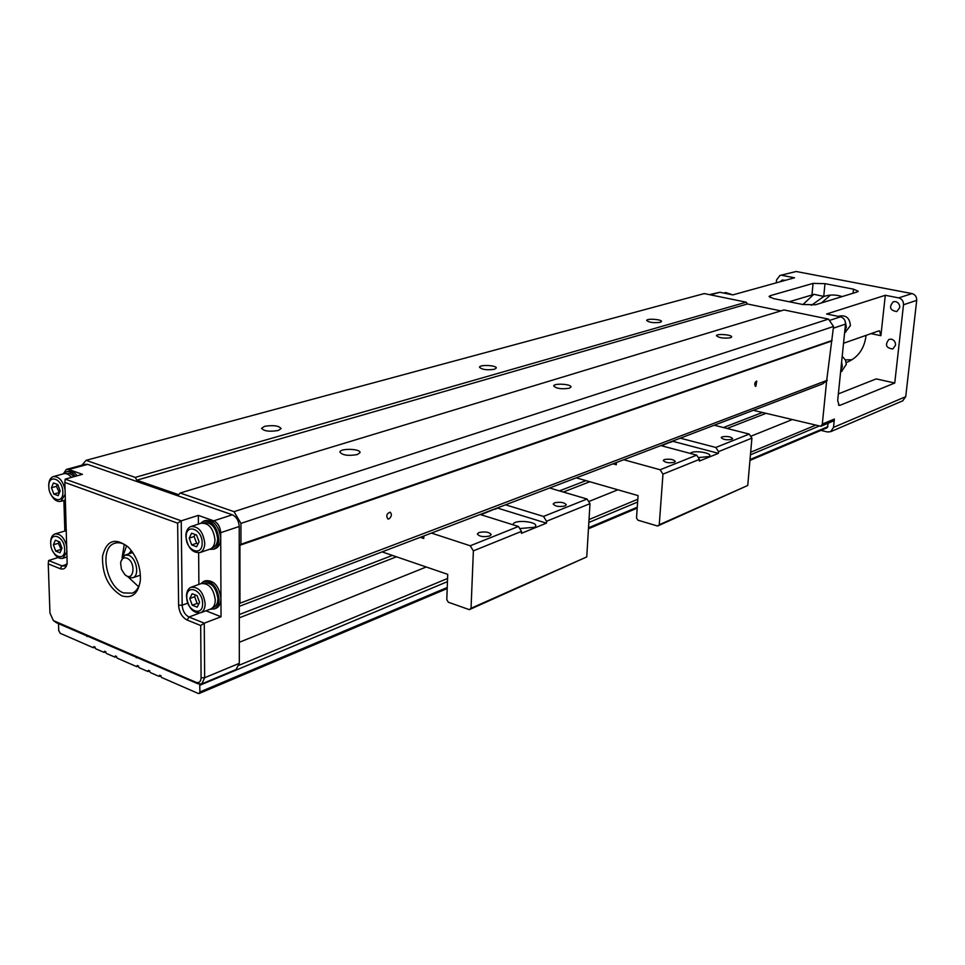 <?xml version="1.0" encoding="UTF-8"?>
<svg xmlns="http://www.w3.org/2000/svg" width="965" height="965" viewBox="0 0 965 965"><rect width="100%" height="100%" fill="white"/><g stroke="black" fill="none" stroke-linecap="round" stroke-linejoin="round"><path stroke-width="1.45" d="M239.284 606.346L822.626 383.889L826.655 380.753L822.313 424.093L820.853 426.277L753.303 410.318M357.303 454.563C348.208 456.107 342.406 455.275 339.897 452.078C339.933 448.11 360.982 448.677 360.005 452.621L357.303 454.563M826.655 380.753L833.543 326.484L828.501 319.089L784.002 309.958L180.226 493.006L178.609 494.707L136.861 480.184L747.405 303.987L746.198 302.19L704.245 293.577L86.078 460.341L81.892 465.19M64.848 482.44L67.152 563.427C66.151 568.096 63.823 569.845 60.144 568.687L48.25 563.886L49.963 613.089L53.389 620.591L196.1 682.339C199.152 683.256 200.816 681.736 201.094 677.78L200.696 625.513L187.126 620.025C182.023 617.274 179.176 612.341 178.597 605.236L177.644 523.187L64.848 482.44L65.186 479.11L181.239 520.835L182.168 605.2C182.626 610.893 184.906 614.838 188.995 617.033L204.266 623.185L204.652 677.732L239.32 663.329L239.284 603.885L239.959 603.246L827.27 380.27M388.943 518.941L387.87 518.977C385.916 515.78 386.675 513.513 390.174 512.174C392.092 514.345 391.681 516.601 388.943 518.941M239.959 603.246L239.923 545.261L831.191 341.212M755.86 386.29L755.438 386.314C754.256 384.13 754.69 382.369 756.741 381.03L755.86 386.29M239.923 545.261L240.948 544.248L832.132 340.464M240.948 544.248L240.948 523.392L833.543 326.484M240.948 523.392L234.025 511.667L828.501 319.089M234.025 511.667L180.226 493.006M569.266 388.232C561.449 389.353 556.274 388.593 553.729 385.964C553.765 382.972 571.799 384.082 570.954 387.025L569.266 388.232M730.541 337.762C723.702 338.594 719.009 337.919 716.464 335.724C716.476 333.407 732.387 334.71 731.663 336.966L730.541 337.762M780.926 310.887L747.405 303.987M136.861 480.184L135.245 477.398L746.198 302.19M278.222 430.499C269.428 431.898 263.879 431.162 261.575 428.291L264.555 426.337C273.324 424.962 278.849 425.71 281.141 428.569L278.222 430.499M135.245 477.398L86.078 460.341M494.406 369.281C486.818 370.319 481.849 369.631 479.496 367.219C479.508 364.408 497.035 365.289 496.263 368.063L494.406 369.281M660.229 322.322C653.558 323.106 649.047 322.479 646.683 320.452C646.683 318.245 662.159 319.355 661.471 321.514L660.229 322.322M66.706 469.328L85.185 464.298L87.67 464.37L68.841 469.497L82.459 474.322L65.186 479.11M204.194 520.907L205.412 520.509C213.832 519.894 218.934 525.829 220.72 538.301L220.696 532.68C220.249 526.83 217.933 522.885 213.735 520.835L232.312 514.791L87.67 464.37M232.312 514.791C236.485 516.806 238.789 520.714 239.211 526.492L220.696 532.68M239.284 603.885L239.211 526.492M820.938 430.39L827.415 431.97L830.66 431.681L833.507 427.386L905.725 396.675L902.649 400.861M829.43 320.452L840.527 316.834L826.595 313.999L885.291 295.29L880.9 335.675L879.501 330.838L878.813 330.886L843.543 343.263M802.952 304.542L813.833 294.289L811.951 295L813.061 283.396L770.275 295.676L770.106 297.57M811.951 295L789.201 301.755M770.275 295.676L769.033 296.496L773.544 298.595L802.88 304.518L815.497 304.771L857.246 291.949L858.259 291.249L853.506 289.162L824.991 283.662L823.724 296.545L811.456 305.278M838.356 393.889L876.208 378.895L894.748 383.021L903.505 304.771C903.566 301.164 901.986 298.873 898.741 297.883L885.291 295.29M838.452 404.938L840.033 405.312L894.748 383.021M840.033 405.312L839.152 405.397L837.68 400.535L845.497 324.131L833.362 328.184M822.313 424.093L834.351 419.063L833.507 427.386M776.294 282.829L776.548 280.007L779.889 275.483L796.209 271.503L911.997 293.577C915.206 294.542 916.786 296.81 916.714 300.356L905.725 396.675M813.061 283.396L824.991 283.662M710.433 294.856L719.902 292.274L732.797 294.904L794.521 277.775L782.024 275.363M895.568 301.587L893.24 301.78C888.777 307.184 889.971 310.441 896.835 311.562L899.73 307.606C899.79 304.458 898.403 302.455 895.568 301.587M891.419 339.173C894.229 340.066 895.604 342.068 895.544 345.181L892.842 348.98C886.015 348.063 884.712 344.867 888.934 339.391L891.419 339.173M780.046 281.792L782.253 280.019L785.305 280.333M846.208 362.502L847.933 361.863C858.464 357.038 864.519 348.208 866.075 335.362M842.155 296.581C835.931 294.518 829.852 294.482 823.929 296.472L813.833 294.289M845.352 359.897L852.035 359.74M830.431 295.097L821.444 302.95M796.209 271.503L780.202 275.399M834.351 419.063L832.747 421.295M840.527 316.834C843.88 317.907 845.545 320.332 845.497 324.131M719.902 292.274L709.396 294.639M841.48 363.359L841.806 367.158L840.744 370.632L842.312 366.555L841.625 361.971M842.216 356.266L845.449 360.078L846.353 364.348L841.504 371.477M841.589 368.449L841.564 362.575M844.785 331.176L846.365 327.014L845.256 321.478M838.464 316.411L839.815 315.977C846.305 315.097 849.827 318.317 850.37 325.663L845.231 332.322M845.605 329.029L845.497 322.66M844.785 331.104L845.871 327.557L845.533 323.685M723.762 293.058L725.692 292.54L732.833 294.892M239.32 663.329L236.027 669.553M128.369 547.179C123.46 543.114 118.804 541.847 114.389 543.392C98.925 548.036 106.283 587.07 123.617 592.92L132.338 593.161C136.258 591.436 138.851 587.745 140.142 582.076M138.598 586.756L128.731 577.492M122.048 557.722L124.292 544.393M204.23 581.183L205.473 580.737C213.916 580.013 219.079 585.924 220.961 598.493L220.72 538.301C220.599 543.585 218.874 546.998 215.545 548.554L214.893 548.783M200.696 625.513L204.266 623.185L221.033 616.756L220.961 598.493C220.852 603.451 219.26 606.696 216.184 608.24L215.569 608.469M213.735 520.835L198.332 515.382L198.404 524.091M198.633 552.909L198.887 584.416M221.033 616.756L205.955 610.773M177.644 523.187L181.239 520.835L198.332 515.382M48.25 563.886L48.612 560.52L58.081 557.517M64.848 530.943L63.883 500.461M201.094 677.78L204.652 677.732L201.769 683.883L197.982 683.811L56.537 622.787L53.666 620.809M48.612 560.52L61.977 565.9L64.776 566.009L67.164 563.307M66.754 471.704L68.117 471.33C71.217 470.498 74.245 471.981 77.212 475.781M68.841 469.497L66.344 469.424L63.268 473.875M121.771 595.803C108.49 587.842 102.073 574.633 102.519 556.214C106.584 540.098 115.233 537.119 128.442 547.252C136.873 556.479 140.842 567.492 140.347 580.279C138.297 593.728 132.108 598.903 121.771 595.803M198.73 604.03L197.15 603.402L194.653 596.72L195.497 595.031M197.065 595.646L199.574 602.377L197.15 607.154L192.252 605.212L189.755 598.517L192.144 593.728L197.065 595.646M189.755 598.517L194.653 596.72M192.252 605.212L197.15 603.402M202.59 603.571C202.843 589.88 186.221 583.463 186.776 597.335C186.51 610.845 203.036 617.479 202.59 603.571M205.171 603.716C203.41 592.112 198.657 586.624 190.913 587.287C188.018 588.698 186.547 591.726 186.474 596.37C188.259 607.986 193.036 613.438 200.804 612.715C203.627 611.291 205.087 608.3 205.171 603.716M191.48 587.082L201.07 583.632C208.802 582.969 213.542 588.409 215.279 599.953C215.195 604.512 213.735 607.492 210.901 608.915L210.346 609.12M203.699 583.21L204.218 583.017C211.685 582.378 216.244 587.601 217.909 598.71C217.825 603.101 216.413 605.972 213.687 607.335L213.144 607.54M200.792 583.729L203.615 581.4C212.059 580.677 217.222 586.599 219.103 599.181C219.007 604.138 217.415 607.395 214.327 608.939L210.068 609.229M198.102 543.814L196.643 543.283L194.134 536.528L195.123 534.489M196.558 535.008L199.092 541.799L196.655 546.769L191.697 544.936L189.176 538.168L191.589 533.199L196.558 535.008M189.176 538.168L194.134 536.528M191.697 544.936L196.643 543.283M202.143 542.921C202.397 528.929 185.594 522.909 186.161 537.071C185.895 550.882 202.59 557.131 202.143 542.921M204.749 543.078C203.084 531.546 198.392 526.058 190.66 526.601C187.548 528.036 185.943 531.22 185.859 536.166C187.56 547.698 192.276 553.162 200.032 552.547C203.084 551.111 204.652 547.951 204.749 543.078M191.275 526.408L200.925 523.271C208.645 522.716 213.325 528.169 214.978 539.628C214.869 544.489 213.289 547.625 210.237 549.061L209.634 549.266M203.639 522.909L204.097 522.765C211.54 522.222 216.051 527.469 217.632 538.494C217.523 543.162 216.003 546.19 213.06 547.565L212.481 547.77M200.587 523.38L203.531 521.112C211.95 520.509 217.053 526.444 218.838 538.928C218.729 544.212 217.004 547.638 213.675 549.194L209.296 549.387M59.36 492.85L56.477 486.336L57.297 484.382M57.804 484.563L60.168 490.92L58.165 495.672L53.823 494.08L51.471 487.735L53.449 482.983L57.804 484.563M51.471 487.735L56.477 486.336M53.823 494.08L58.829 492.657M62.834 491.897C62.737 478.676 48.009 473.393 48.829 486.77C48.913 499.834 63.569 505.322 62.834 491.897M65.077 489.75C62.834 480.534 58.841 476.167 53.111 476.65C50.156 477.892 48.684 480.992 48.72 485.986L49.046 488.953M50.289 493.151C53.232 499.436 56.778 502.15 60.94 501.305L65.21 494.237M53.606 476.517L63.497 473.803C66.163 473.067 68.805 474.249 71.434 477.373M65.885 473.634L69.866 473.465L74.16 476.626M63.545 473.791L66.211 471.849C69.311 471.017 72.339 472.5 75.306 476.312M61.326 549.785L58.346 543.271L59.034 541.655M59.673 541.896L62.001 548.204L60.023 552.788L55.717 551.087L53.389 544.803L55.355 540.207L59.673 541.896M53.389 544.803L58.346 543.271M55.717 551.087L60.662 549.531M64.655 549.242C64.559 536.287 49.963 530.654 50.771 543.778C50.855 556.564 65.379 562.402 64.655 549.242M66.874 547.131C64.559 537.819 60.518 533.44 54.764 534.007C51.989 535.237 50.626 538.217 50.663 542.921L50.916 545.454M52.749 551.196C55.789 556.817 59.215 559.169 63.027 558.228L67.007 551.522M55.234 533.874L66.356 530.605M65.125 530.846L66.32 529.616M126.717 558.132C123.363 557.191 121.325 558.856 120.613 563.114L121.445 569.266L124.702 574.452C133.87 583.367 136.596 561.823 126.717 558.132M120.951 561.413L124.787 555.164L128.562 555.261C136.451 557.758 139.877 575.55 132.917 577.721L129.02 577.613L125.197 574.887M125.245 555.008L132.784 552.535M132.917 577.721L139.973 575.297M131.228 550.75L128.695 553.886M131.988 551.401L130.951 553.138M122.881 556.516L126.584 545.78M616.442 462.512L616.297 464.744L612.992 463.827M669.722 442.199L670.446 442.392M616.382 463.345L614.042 463.429M576.262 477.844L638.07 495.6L636.514 518.012L637.901 520.183L657.599 526.021L659.264 524.743L662.967 474.129L699.444 459.364L696.682 455.13L660.832 445.589M662.967 474.129L660.132 469.762L696.682 455.13M674.318 462.332C668.866 463.272 665.175 462.657 663.269 460.486L664.27 459.605C669.722 458.677 673.401 459.292 675.307 461.463L674.318 462.332M660.132 469.762L623.728 459.738M659.264 524.743L747.742 485.479L657.599 526.021M747.742 485.479L751.916 438.122L749.238 434.081L714.245 425.215M680.277 438.17L715.813 447.458L718.551 451.632L751.916 438.122M718.551 451.632L718.418 453.321L699.311 461.077L699.444 459.364M715.813 447.458L749.238 434.081M731.832 439.389C726.633 440.233 723.087 439.642 721.181 437.615L722.037 436.868C727.224 436.035 730.77 436.626 732.676 438.641L731.832 439.389M661.556 445.782L673.112 440.909M673.075 441.379L718.418 453.321M690.325 453.429C692.93 449.581 714.389 453.14 708.998 456.542L698.286 457.591M616.43 462.621L615.26 463.767M673.1 441.005L672.496 441.138M671.616 441.934L672.484 441.234M58.527 623.655L58.696 630.567L60.24 633.317L93.388 647.756L93.931 646.55L95.812 648.818L104.063 652.412L104.606 651.206L106.512 653.486L114.847 657.117L115.39 655.898L117.32 658.19L136.753 666.658L137.307 665.452L139.286 667.768L147.874 671.507L148.441 670.301L150.444 672.617L159.116 676.405L159.683 675.198L161.71 677.539L198.247 693.461L199.2 693.473L199.912 691.965L199.695 684.257M168.875 671.254L135.788 656.984M117.875 649.252L86.331 635.646M95.185 647.093L93.388 647.756M105.861 651.725L104.063 652.412M116.656 656.417L114.847 657.117M138.586 665.934L136.753 666.658M149.72 670.772L147.874 671.507M160.974 675.657L159.116 676.405M827.162 427.748L828.308 423.153M791.843 419.739L750.71 436.301M617.877 489.798L588.65 501.571M426.228 566.998L239.308 642.28M765.896 413.394L727.079 428.472M589.832 481.74L563.307 492.041M396.47 556.805L239.284 617.829M137.042 657.515L136.27 657.816M762.314 412.525L723.424 427.543M585.972 480.63L559.41 490.895M392.381 555.406L239.284 614.536M87.562 636.176L86.79 636.454M423.828 535.973L423.744 538.494L420.233 537.336M494.49 509.025L495.25 509.267M423.792 536.902L421.621 536.817M382.092 551.884L447.712 574.344L446.795 599.711L448.327 602.232L469.328 609.651L471.041 608.276L473.381 550.87L521.498 531.389L518.446 526.48L480.16 514.49M473.381 550.87L470.244 545.78L518.446 526.48M489.653 536.009C483.356 537.276 479.255 536.588 477.349 533.947L478.917 532.559C485.214 531.305 489.303 531.992 491.197 534.634L489.653 536.009M470.244 545.78L431.427 533.078M471.041 608.276L586.744 556.926L469.328 609.651M586.744 556.926L589.989 503.67L587.034 499.026L549.604 488.001M505.539 504.816L543.512 516.444L546.54 521.257L589.989 503.67M546.54 521.257L546.431 523.163L521.414 533.331L521.498 531.389M543.512 516.444L587.034 499.026M564.995 505.95C559.037 507.083 555.104 506.42 553.198 503.959L554.513 502.813C560.46 501.691 564.38 502.355 566.286 504.804L564.995 505.95M480.932 514.731L498.024 507.674M498 508.217L546.431 523.163M513.139 524.827C512.644 518.579 542.161 521.944 534.514 527.276L519.725 528.543M423.816 536.082L422.911 537.24M498.024 507.783L497.385 507.916M496.48 508.796L497.385 508.024M916.714 300.356L903.505 304.771M898.741 297.883L911.997 293.577M880.9 335.675L871.021 333.625M853.084 293.227L853.506 289.162M178.597 605.236L182.168 605.2L187.777 603.137M199.369 613.125L188.995 617.033L187.126 620.025M60.144 568.687L61.977 565.9L66.633 564.404M197.982 683.811L196.1 682.339M56.537 622.787L54.583 621.339M827.958 426.651L750.022 459.569M637.262 507.204L588.517 527.795M447.241 587.48L199.912 691.965M818.646 426.277L750.444 454.829M637.624 502.041L588.843 522.463M447.446 581.642L199.852 685.271M815.099 425.408L750.674 452.235M637.817 499.231L589.024 519.556M447.567 578.457L239.151 665.235M830.66 431.681L902.95 400.728M823.929 296.472L825.919 295.869M820.853 426.277L832.904 421.223M841.987 371.296L840.624 371.815M845.75 332.141L844.64 332.515M114.389 543.392L115.426 543.054M201.769 683.883L236.401 669.396M200.804 612.715L210.901 608.915M213.687 607.335L212.626 607.733M216.184 608.24L214.327 608.939M200.032 552.547L210.237 549.061M213.06 547.565L212.023 547.927M215.545 548.554L213.675 549.194M60.94 501.305L65.391 500.027M63.027 558.228L67.176 556.902M827.234 427.724L749.95 460.426M637.202 508.133L588.457 528.76M447.205 588.541L199.2 693.473"/></g></svg>
